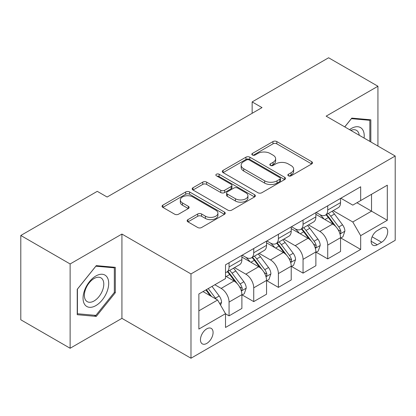 <?xml version="1.0" encoding="UTF-8"?>
<svg xmlns="http://www.w3.org/2000/svg" width="416" height="416" viewBox="0 0 416 416"><rect width="100%" height="100%" fill="white"/><g stroke="black" fill="none" stroke-linecap="round" stroke-linejoin="round"><path stroke-width="0.62" d="M288.413 175.822A1.919 1.108 0 0 0 291.122 175.822L311.698 163.94A2.74 1.581 0 0 0 312.504 162.822A2.74 1.581 0 0 0 311.698 161.704L276.838 141.58A2.74 1.581 0 0 0 272.964 141.58L252.387 153.457A1.919 1.108 0 0 0 251.826 154.242A1.919 1.108 0 0 0 252.387 155.022A1.919 1.108 0 0 0 255.096 155.022L257.764 153.488A8.767 5.06 0 0 1 270.156 153.488L273.062 155.163A8.767 5.06 0 0 1 275.631 158.74A8.767 5.06 0 0 1 273.062 162.318L270.4 163.857A1.919 1.108 0 0 0 269.838 164.642A1.919 1.108 0 0 0 270.4 165.422A1.919 1.108 0 0 0 273.109 165.422L275.772 163.888A8.767 5.06 0 0 1 288.168 163.888L291.075 165.563A8.767 5.06 0 0 1 293.639 169.14A8.767 5.06 0 0 1 291.075 172.718L288.413 174.257A1.919 1.108 0 0 0 287.851 175.037A1.919 1.108 0 0 0 288.413 175.822L288.413 174.257M206.768 343.418A8.928 5.153 120 0 0 212.602 335.551A8.928 5.153 120 0 0 211.229 328.396A8.928 5.153 120 0 0 206.768 328.838A8.928 5.153 120 0 0 200.933 336.705A8.928 5.153 120 0 0 202.301 343.86A8.928 5.153 120 0 0 206.768 343.418M187.944 219.627A2.74 1.581 0 0 0 187.138 220.745A2.74 1.581 0 0 0 187.944 221.863L197.725 227.51A2.74 1.581 0 0 0 201.594 227.51L224.448 214.318A2.74 1.581 0 0 0 225.254 213.195A2.74 1.581 0 0 0 224.448 212.077L189.587 191.953A2.74 1.581 0 0 0 185.713 191.953L162.859 205.145A2.74 1.581 0 0 0 162.058 206.263A2.74 1.581 0 0 0 162.859 207.381L174.673 214.204A2.74 1.581 0 0 0 178.547 214.204L188.328 208.556A2.74 1.581 0 0 0 189.129 207.438A2.74 1.581 0 0 0 188.328 206.32L182.468 202.94A7.327 4.228 0 0 1 180.326 199.945A7.327 4.228 0 0 1 184.85 196.04A7.327 4.228 0 0 1 192.832 196.955L215.784 210.205A7.327 4.228 0 0 1 217.927 213.195A7.327 4.228 0 0 1 213.408 217.105A7.327 4.228 0 0 1 205.421 216.19L201.594 213.98A2.74 1.581 0 0 0 197.725 213.98L187.944 219.627L187.944 221.863M121.924 234.057L70.127 263.962L20.8 235.482L20.8 319.784L70.127 348.26L121.924 318.36L190.98 358.228L190.98 273.931L121.924 234.057L121.924 318.36M377.936 146.058L377.936 86.252L326.139 116.152L395.2 156.026L190.98 273.931M377.936 86.252L328.609 57.772L252.148 101.915L252.148 113.308M20.8 235.482L97.261 191.339L107.125 197.033L262.012 107.609L252.148 101.915M257.956 192.733A2.74 1.581 0 0 0 261.83 192.733L284.684 179.54A2.74 1.581 0 0 0 285.485 178.422A2.74 1.581 0 0 0 284.684 177.304L249.824 157.175A2.74 1.581 0 0 0 245.95 157.175L223.096 170.373A2.74 1.581 0 0 0 222.29 171.491A2.74 1.581 0 0 0 223.096 172.609L257.956 192.733M217.178 176.238A1.919 1.108 0 0 1 219.123 176.509L219.123 174.231L254.566 194.693A2.74 1.581 0 0 1 255.367 195.811A2.74 1.581 0 0 1 254.566 196.929L231.712 210.122A2.74 1.581 0 0 1 227.838 210.122L192.977 189.998L192.977 187.756A2.74 1.581 0 0 0 192.176 188.88A2.74 1.581 0 0 0 192.977 189.998M192.977 187.756L202.758 182.114A2.74 1.581 0 0 1 206.632 182.114L220.771 190.273A2.74 1.581 0 0 0 224.645 190.273L231.13 186.529A2.74 1.581 0 0 0 231.936 185.411A2.74 1.581 0 0 0 231.13 184.293L216.414 175.796A1.919 1.108 0 0 1 215.852 175.011A1.919 1.108 0 0 1 217.032 173.987A1.919 1.108 0 0 1 219.123 174.231M381.586 228.134L377.244 230.641A8.653 4.992 120 0 0 371.592 238.264A8.653 4.992 120 0 0 372.918 245.196A8.653 4.992 120 0 0 377.244 244.769L381.586 242.263A8.653 4.992 120 0 0 387.239 234.64A8.653 4.992 120 0 0 385.913 227.708A8.653 4.992 120 0 0 381.586 228.134M190.98 358.228L395.2 240.323L395.2 156.026M340.839 198.229L352.778 205.124L360.672 200.569L360.672 186.784L225.514 264.815L225.514 278.6L198.874 293.977L198.874 329.066L225.514 313.685L225.514 327.47L360.672 249.439L360.672 235.654L352.778 221.983L333.159 210.657M360.672 200.569L387.306 185.188L387.306 220.277L360.672 235.654M70.127 263.962L70.127 348.26M356.923 202.732L371.524 211.162L371.524 194.303L387.306 185.188M352.778 221.983L371.524 211.162L387.306 220.277M198.874 310.84L217.62 300.019L203.018 291.585M225.514 313.799L229.065 315.853L229.065 302.068A11.159 6.443 -120 0 0 221.172 288.397L214.859 284.752M229.065 315.853L241.888 308.448L241.888 294.663A11.159 6.443 -120 0 0 233.995 280.992L225.514 276.094M242.185 294.949L253.729 301.61L253.729 287.825A11.159 6.443 -120 0 0 245.835 274.16L234.504 267.613M253.729 301.61L266.552 294.206L266.552 280.426A11.159 6.443 -120 0 0 258.658 266.755L241.888 257.072M266.848 280.706L278.392 287.373L278.392 273.588A11.159 6.443 -120 0 0 270.499 259.917L259.168 253.375M278.392 287.373L291.216 279.968L291.216 266.183A11.159 6.443 -120 0 0 283.322 252.512L266.552 242.83M291.512 266.469L303.056 273.135L303.056 259.35A11.159 6.443 -120 0 0 295.162 245.679L283.832 239.138M303.056 273.135L315.879 265.73L315.879 251.945A11.159 6.443 -120 0 0 307.986 238.274L291.216 228.592M316.176 252.231L327.72 258.892L327.72 245.107A11.159 6.443 -120 0 0 319.826 231.436L308.495 224.895M327.72 258.892L340.543 251.488L340.543 237.702A11.159 6.443 -120 0 0 332.654 224.032L315.879 214.349M316.176 212.472L319.826 214.578A11.159 6.443 -120 0 0 325.406 215.129A11.159 6.443 -120 0 0 327.72 210.023L327.72 205.806M291.512 226.71L295.162 228.821A11.159 6.443 -120 0 0 300.742 229.372A11.159 6.443 -120 0 0 303.056 224.26L303.056 220.048M266.848 240.952L270.499 243.058A11.159 6.443 -120 0 0 276.078 243.61A11.159 6.443 -120 0 0 278.392 238.503L278.392 234.286M242.185 255.19L245.835 257.296A11.159 6.443 -120 0 0 251.415 257.852A11.159 6.443 -120 0 0 253.729 252.741L253.729 248.524M340.839 237.988L360.672 249.439M325.406 215.129L338.234 207.724A11.159 6.443 -120 0 0 340.543 202.618L340.543 198.401M300.742 229.372L313.57 221.967A11.159 6.443 -120 0 0 315.879 216.856L315.879 212.644M276.078 243.61L288.907 236.205A11.159 6.443 -120 0 0 291.216 231.098L291.216 226.881M251.415 257.852L264.243 250.448A11.159 6.443 -120 0 0 266.552 245.336L266.552 241.119M225.514 272.542A11.159 6.443 -120 0 0 226.751 272.09L239.574 264.685A11.159 6.443 -120 0 0 241.888 259.574L241.888 255.362M226.751 272.09A11.159 6.443 -120 0 0 229.065 266.978L229.065 262.766M217.62 300.019L225.514 313.685M370.833 141.955L370.833 119.808L351.79 118.108L344.734 126.885M77.23 314.704L96.273 316.404L115.31 292.718L115.31 267.332L96.273 265.632L77.23 289.318L77.23 314.704M114.327 292.146L115.31 292.718M94.26 315.245L96.273 316.404M289.177 176.093L291.075 174.996A8.767 5.06 0 0 0 293.639 171.418L293.639 169.14M275.631 158.74L275.631 161.023A8.767 5.06 0 0 1 273.062 164.601L271.164 165.693M311.662 163.961L276.838 143.858A2.74 1.581 0 0 0 272.964 143.858L253.152 155.293M284.648 179.561L249.824 159.453A2.74 1.581 0 0 0 245.95 159.453L223.132 172.63M279.843 179.202A1.919 1.108 0 0 0 280.405 178.422A1.919 1.108 0 0 0 279.843 177.637L249.241 159.973A1.919 1.108 0 0 0 246.527 159.973L243.719 161.595A8.767 5.06 0 0 0 241.155 165.173A8.767 5.06 0 0 0 243.719 168.75L264.638 180.825A8.767 5.06 0 0 0 277.03 180.825L279.843 179.202L279.843 181.485A1.919 1.108 0 0 0 280.405 180.7L280.405 178.422M241.155 165.173L241.155 167.45A8.767 5.06 0 0 0 243.719 171.028L243.719 168.75M279.843 181.485L277.03 183.102A8.767 5.06 0 0 1 264.638 183.102L243.719 171.028M193.014 190.018L202.758 184.392L202.758 182.114M231.936 185.411L231.936 187.689A2.74 1.581 0 0 1 231.13 188.807L224.645 192.551A2.74 1.581 0 0 1 220.771 192.551L206.632 184.392A2.74 1.581 0 0 0 202.758 184.392M219.123 176.509L254.53 196.95M235.44 198.744A7.327 4.228 0 0 0 243.428 199.664A7.327 4.228 0 0 0 247.946 195.754A7.327 4.228 0 0 0 245.804 192.764L237.718 188.094A2.74 1.581 0 0 0 233.844 188.094L227.354 191.838A2.74 1.581 0 0 0 226.554 192.956A2.74 1.581 0 0 0 227.354 194.074L235.44 198.744L235.44 201.022A7.327 4.228 0 0 0 243.428 201.942A7.327 4.228 0 0 0 247.946 198.032L247.946 195.754M226.554 192.956L226.554 195.239A2.74 1.581 0 0 0 227.354 196.357L227.354 194.074M235.44 201.022L227.354 196.357M217.927 213.195L217.927 215.478A7.327 4.228 0 0 1 213.408 219.383A7.327 4.228 0 0 1 205.421 218.468L201.594 216.258A2.74 1.581 0 0 0 197.725 216.258L187.98 221.884M180.326 199.945L180.326 202.223A7.327 4.228 0 0 0 182.468 205.218L182.468 202.94M188.292 208.577L182.468 205.218M224.411 214.339L189.587 194.23A2.74 1.581 0 0 0 185.713 194.23L162.895 207.402M340.543 238.16L342.914 236.792L344.885 231.098A7.394 4.269 -120 0 0 342.524 224.801L334.464 214.037A21.346 12.324 -120 0 0 332.134 211.25M324.116 219.107A21.346 12.324 -120 0 0 319.743 214.531M339.872 233.631L340.73 232.7L340.891 231.41A7.394 4.269 -120 0 0 338.775 226.964L330.715 216.2A21.346 12.324 -120 0 0 328.385 213.413M326.399 214.557A17.722 10.228 60 0 1 329.306 217.864L336.128 226.975M326.019 214.781A21.346 12.324 60 0 1 328.344 217.568L333.705 224.723M315.879 252.398L318.25 251.03L320.221 245.336A7.394 4.269 -120 0 0 317.86 239.039L309.8 228.275A21.346 12.324 -120 0 0 307.471 225.488M299.452 233.345A21.346 12.324 -120 0 0 295.079 228.769M315.208 247.868L316.066 246.943L316.228 245.653A7.394 4.269 -120 0 0 314.111 241.202L306.051 230.443A21.346 12.324 -120 0 0 303.722 227.651M301.735 228.8A17.722 10.228 60 0 1 304.642 232.107L311.464 241.212M301.35 229.018A21.346 12.324 60 0 1 303.68 231.811L309.041 238.966M291.216 266.64L293.582 265.273L295.558 259.574A7.394 4.269 -120 0 0 293.197 253.282L285.137 242.518A21.346 12.324 -120 0 0 282.807 239.725M274.789 247.582A21.346 12.324 -120 0 0 270.416 243.012M290.545 262.111L291.403 261.18L291.564 259.891A7.394 4.269 -120 0 0 289.448 255.445L281.388 244.681A21.346 12.324 -120 0 0 279.058 241.894M277.072 243.038A17.722 10.228 60 0 1 279.978 246.345L286.801 255.455M276.687 243.261A21.346 12.324 60 0 1 279.016 246.048L284.378 253.204M266.552 280.878L268.918 279.51L270.894 273.816A7.394 4.269 -120 0 0 268.533 267.519L260.468 256.755A21.346 12.324 -120 0 0 258.144 253.968M250.125 261.825A21.346 12.324 -120 0 0 245.752 257.249M265.881 276.349L266.739 275.423L266.9 274.128A7.394 4.269 -120 0 0 264.784 269.682L256.724 258.924A21.346 12.324 -120 0 0 254.394 256.131M252.408 257.28A17.722 10.228 60 0 1 255.315 260.588L262.137 269.693M252.023 257.499A21.346 12.324 60 0 1 254.353 260.286L259.714 267.441M241.888 295.121L244.254 293.753L246.23 288.054A7.394 4.269 -120 0 0 243.87 281.757L235.804 270.998A21.346 12.324 -120 0 0 233.475 268.206M241.212 290.592L242.076 289.661L242.237 288.371A7.394 4.269 -120 0 0 240.12 283.925L232.055 273.161A21.346 12.324 -120 0 0 229.731 270.369M227.744 271.518A17.722 10.228 60 0 1 230.651 274.825L237.474 283.93M227.36 271.736A21.346 12.324 60 0 1 229.689 274.529L235.05 281.684M364.088 138.065A18.138 10.473 120 0 0 362.502 129.449A18.138 10.473 120 0 0 349.554 129.672M359.232 135.257A13.733 7.93 120 0 0 358.01 131.768A13.733 7.93 120 0 0 356.465 130.338A13.733 7.93 120 0 0 350.818 130.4M351.359 118.648L369.845 120.318L369.845 141.388M368.623 119.61L369.845 120.318M344.77 126.911L351.395 118.669M95.878 275.98A18.138 10.473 120 0 0 83.054 298.194A18.138 10.473 120 0 0 95.878 305.599A18.138 10.473 120 0 0 108.701 283.384A18.138 10.473 120 0 0 95.878 275.98M94.078 278.538A13.733 7.93 120 0 0 85.108 290.638A13.733 7.93 120 0 0 87.214 301.642A13.733 7.93 120 0 0 94.078 300.966A13.733 7.93 120 0 0 103.048 288.86A13.733 7.93 120 0 0 100.942 277.857A13.733 7.93 120 0 0 94.078 278.538M114.327 292.438L95.878 315.385L77.428 313.742L77.428 289.141L95.878 266.193L114.327 267.836L114.327 292.438M113.105 267.134L114.327 267.836M220.579 305.141L221.567 302.297A7.394 4.269 -120 0 0 219.206 296L212.009 286.395M216.128 299.156A7.394 4.269 -120 0 0 215.457 298.163L208.26 288.558M206.409 289.63L211.578 296.53M205.894 289.926L210.278 295.776M221.172 288.397L233.995 280.992M245.835 274.16L258.658 266.755M270.499 259.917L283.322 252.512M295.162 245.679L307.986 238.274M319.826 231.436L332.654 224.032M327.72 210.023L340.543 202.618M327.72 245.107L340.543 237.702M303.056 259.35L315.879 251.945M303.056 224.26L315.879 216.856M278.392 273.588L291.216 266.183M278.392 238.503L291.216 231.098M253.729 287.825L266.552 280.426M253.729 252.741L266.552 245.336M229.065 302.068L241.888 294.663M229.065 266.978L241.888 259.574M372.122 236.798L381.586 242.263M371.129 241.238L377.244 244.769M291.075 174.996L291.075 172.718M270.4 165.422L270.4 163.857M273.062 164.601L273.062 162.318M252.387 155.022L252.387 153.457M272.964 143.858L272.964 141.58M276.838 143.858L276.838 141.58M311.698 163.94L311.698 161.704M223.096 172.609L223.096 170.373M245.95 159.453L245.95 157.175M249.824 159.453L249.824 157.175M284.684 179.54L284.684 177.304M264.638 183.102L264.638 180.825M277.03 183.102L277.03 180.825M206.632 184.392L206.632 182.114M220.771 192.551L220.771 190.273M224.645 192.551L224.645 190.273M231.13 188.807L231.13 186.529M254.566 196.929L254.566 194.693M197.725 216.258L197.725 213.98M201.594 216.258L201.594 213.98M205.421 218.468L205.421 216.19M188.328 208.556L188.328 206.32M162.859 207.381L162.859 205.145M185.713 194.23L185.713 191.953M189.587 194.23L189.587 191.953M224.448 214.318L224.448 212.077M339.992 234.036L344.838 231.239M330.715 216.2L334.464 214.037M324.901 219.56L328.344 217.568M338.775 226.964L342.524 224.801M338.192 229.85L340.891 231.41M315.328 248.274L320.174 245.482M306.051 230.443L309.8 228.275M300.238 233.797L303.68 231.811M314.111 241.202L317.86 239.039M313.524 244.093L316.228 245.653M290.664 262.517L295.506 259.719M281.388 244.681L285.137 242.518M275.574 248.04L279.016 246.048M289.448 255.445L293.197 253.282M288.86 258.331L291.564 259.891M266.001 276.754L270.842 273.957M256.724 258.924L260.468 256.755M250.91 262.278L254.353 260.286M264.784 269.682L268.533 267.519M264.196 272.568L266.9 274.128M241.337 290.992L246.178 288.2M232.055 273.161L235.804 270.998M226.242 276.515L229.689 274.529M240.12 283.925L243.87 281.757M239.533 286.811L242.237 288.371M219.643 303.519L221.515 302.437M215.457 298.163L219.206 296"/></g></svg>
